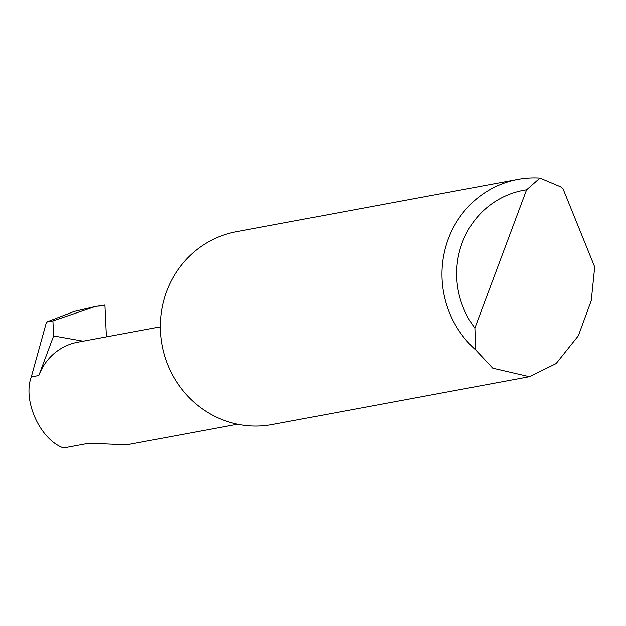 <?xml version="1.0" encoding="UTF-8"?>
<svg xmlns="http://www.w3.org/2000/svg" width="626" height="626" viewBox="0 0 626 626"><rect width="100%" height="100%" fill="white"/><g stroke="black" fill="none" stroke-linecap="round" stroke-linejoin="round"><path stroke-width="0.94" d="M237.52 424.217L126.585 444.836L89.048 443.224L63.531 447.966C40.134 439.702 22.411 400.632 31.3 376.922L46.496 322.069L52.913 320.88L53.617 335.943L38.82 375.53L31.3 376.922M594.7 266.934L591.249 300.66L578.33 335.779L556.115 363.589L529.408 376.711L492.764 368.182L475.674 349.911A98.071 93.681 -100.5 0 1 444.93 249.837A98.071 93.681 -100.5 0 1 517.882 179.365A98.071 93.681 -100.5 0 1 539.941 178.034L560.591 186.767L562.923 188.52L594.7 266.934M529.408 376.711L272.036 424.553A98.071 93.681 -100.5 0 1 220.203 418.849A98.071 93.681 -100.5 0 1 160.655 317.844A98.071 93.681 -100.5 0 1 236.198 231.722L517.882 179.365M46.496 322.069L74.22 311.435L95.191 306.529L104.542 305.073L104.949 305.801L97.1 306.184M52.913 320.88L95.191 306.529M53.617 335.943L83.164 341.193M106.404 336.874L104.949 305.801M160.287 326.858L77.773 342.195A54.916 52.459 79.5 0 0 38.82 375.53M539.941 178.034L526.576 189.78L474.884 328.04L475.674 349.911M526.576 189.78A86.302 82.436 79.5 0 0 474.884 328.04"/></g></svg>
